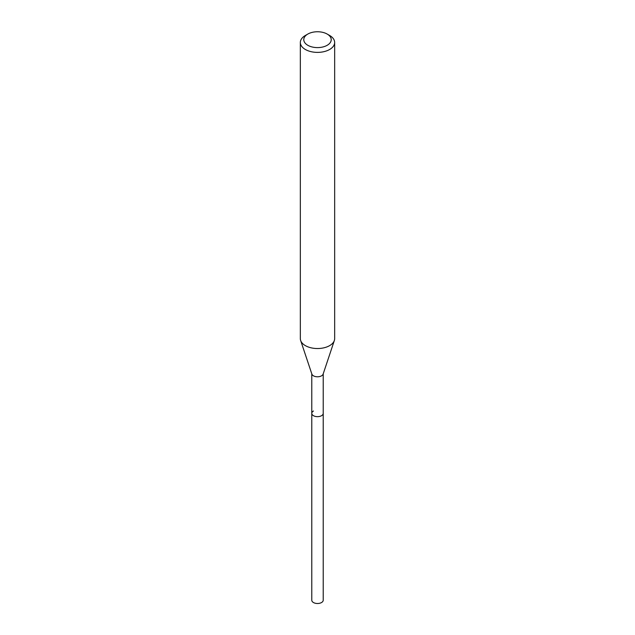 <?xml version="1.0" encoding="UTF-8"?>
<svg xmlns="http://www.w3.org/2000/svg" width="635" height="635" viewBox="0 0 635 635"><rect width="100%" height="100%" fill="white"/><g stroke="black" fill="none" stroke-linecap="round" stroke-linejoin="round"><path stroke-width="0.95" d="M311.777 373.801L311.777 600.202A5.723 3.302 0 0 0 315.309 603.25A5.723 3.302 0 0 0 321.548 602.536A5.723 3.302 0 0 0 323.223 600.202L323.223 413.361A5.723 3.302 180 0 1 321.548 415.695A5.723 3.302 180 0 1 315.309 416.409A5.723 3.302 180 0 1 311.777 413.361A5.723 3.302 180 0 1 313.452 411.02M334.351 340.503L323.12 374.11A5.723 3.302 180 0 1 321.548 375.825A5.723 3.302 180 0 1 315.825 376.642A5.723 3.302 180 0 1 311.88 374.11L300.649 340.503A17.161 9.906 0 0 0 312.468 348.099A17.161 9.906 0 0 0 329.636 345.63A17.161 9.906 0 0 0 334.351 340.503A17.161 9.906 0 0 0 334.661 338.622L334.661 42.481A17.161 9.906 180 0 1 329.636 49.482A17.161 9.906 180 0 1 310.936 51.633A17.161 9.906 180 0 1 300.339 42.481A17.161 9.906 180 0 1 305.364 35.473L307.792 34.076A13.732 7.93 180 0 1 327.208 34.076A13.732 7.93 180 0 1 327.208 45.283A13.732 7.93 180 0 1 307.792 45.283A13.732 7.93 180 0 1 307.792 34.076L305.364 35.473M311.777 413.361A5.723 3.302 0 0 0 315.309 416.409A5.723 3.302 0 0 0 321.548 415.695A5.723 3.302 0 0 0 323.223 413.361L323.223 373.801M300.339 42.481L300.339 338.622A17.161 9.906 0 0 0 300.649 340.503M327.208 34.076L329.636 35.473A17.161 9.906 180 0 1 334.661 42.481"/></g></svg>
